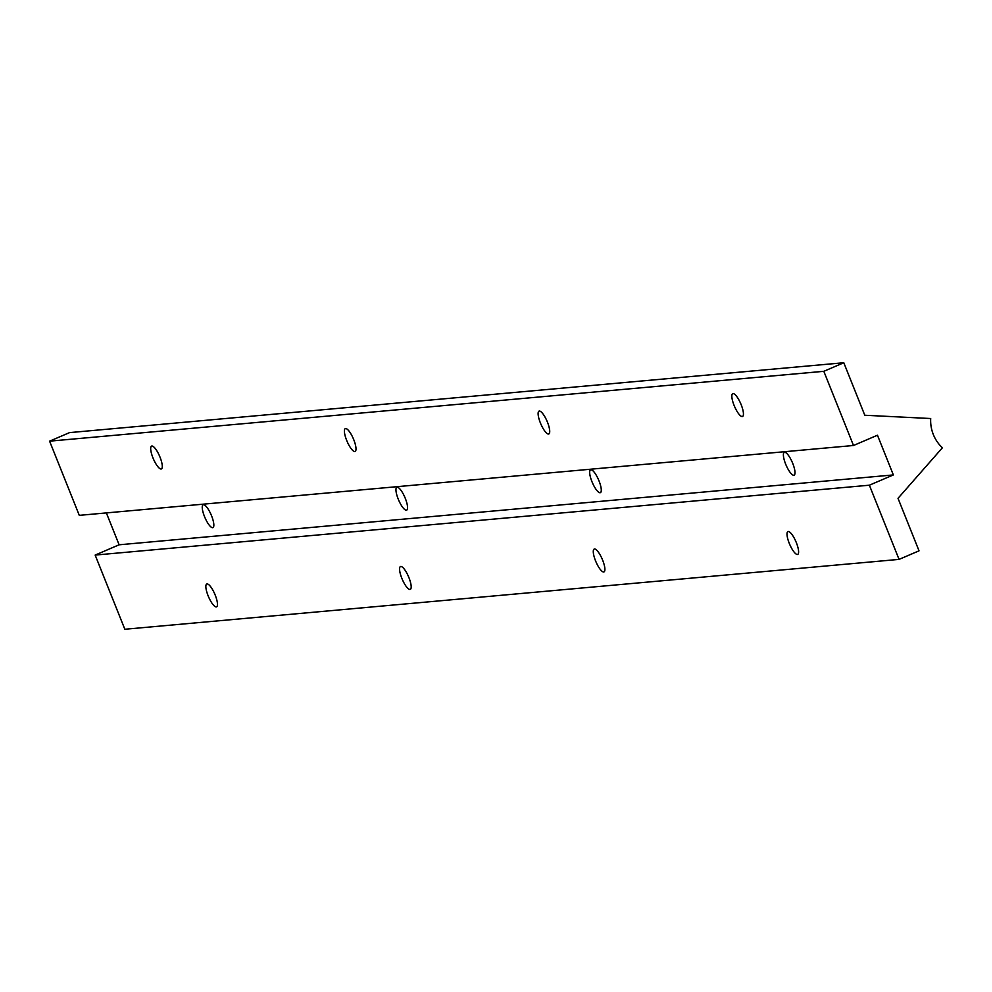 <?xml version="1.0" encoding="UTF-8"?>
<svg xmlns="http://www.w3.org/2000/svg" width="992" height="992" viewBox="0 0 992 992"><rect width="100%" height="100%" fill="white"/><g stroke="black" fill="none" stroke-linecap="round" stroke-linejoin="round"><path stroke-width="1.49" d="M853.492 445.495L877.461 435.215L893.346 474.932L869.376 485.2L899.05 559.389L919.026 550.833L898.02 498.319L942.4 447.776A36.146 34.621 -95.2 0 1 930.694 418.525L864.788 415.251L843.795 362.737L823.819 371.306L853.492 445.495L79.273 515.356L49.6 441.167L69.564 432.611L843.795 362.737M899.05 559.389L124.831 629.263L95.158 555.074L119.114 544.794L106.367 512.914M406.348 510.21A12.425 3.41 -113.2 0 0 406.646 510.136A12.425 3.41 -113.2 0 0 404.885 497.376A12.425 3.41 -113.2 0 0 396.862 487.295A12.425 3.41 -113.2 0 0 398.412 499.546A12.425 3.41 -113.2 0 0 406.348 510.21M600.073 492.739A12.425 3.41 -113.2 0 0 600.371 492.664A12.425 3.41 -113.2 0 0 598.598 479.892A12.425 3.41 -113.2 0 0 590.575 469.824A12.425 3.41 -113.2 0 0 592.125 482.075A12.425 3.41 -113.2 0 0 600.073 492.739M216.256 606.93A12.425 3.41 66.8 0 1 208.109 595.758A12.425 3.41 66.8 0 1 206.758 584.015A12.425 3.41 66.8 0 1 214.793 594.096A12.425 3.41 66.8 0 1 216.554 606.856A12.425 3.41 66.8 0 1 216.256 606.93M793.786 475.255A12.425 3.41 -113.2 0 0 794.084 475.18A12.425 3.41 -113.2 0 0 792.323 462.421A12.425 3.41 -113.2 0 0 784.288 452.34A12.425 3.41 -113.2 0 0 785.85 464.591A12.425 3.41 -113.2 0 0 793.786 475.255M212.635 527.694A12.425 3.41 -113.2 0 0 212.933 527.62A12.425 3.41 -113.2 0 0 211.172 514.86A12.425 3.41 -113.2 0 0 203.137 504.779A12.425 3.41 -113.2 0 0 204.699 517.03A12.425 3.41 -113.2 0 0 212.635 527.694M893.346 474.932L119.114 544.794M789.26 543.318A12.425 3.41 66.8 0 1 787.908 531.576A12.425 3.41 66.8 0 1 795.931 541.657A12.425 3.41 66.8 0 1 797.704 554.416A12.425 3.41 66.8 0 1 797.407 554.491A12.425 3.41 66.8 0 1 789.26 543.318M401.822 578.274A12.425 3.41 66.8 0 1 400.483 566.531A12.425 3.41 66.8 0 1 408.506 576.612A12.425 3.41 66.8 0 1 410.266 589.384A12.425 3.41 66.8 0 1 409.969 589.446A12.425 3.41 66.8 0 1 401.822 578.274M869.376 485.2L95.158 555.074M595.535 560.802A12.425 3.41 66.8 0 1 594.196 549.06A12.425 3.41 66.8 0 1 602.218 559.141A12.425 3.41 66.8 0 1 603.992 571.9A12.425 3.41 66.8 0 1 603.694 571.975A12.425 3.41 66.8 0 1 595.535 560.802M742.239 416.553A12.425 3.41 66.8 0 1 734.092 405.381A12.425 3.41 66.8 0 1 732.741 393.638A12.425 3.41 66.8 0 1 740.764 403.719A12.425 3.41 66.8 0 1 742.537 416.479A12.425 3.41 66.8 0 1 742.239 416.553M548.514 434.037A12.425 3.41 66.8 0 1 540.367 422.865A12.425 3.41 66.8 0 1 539.028 411.122A12.425 3.41 66.8 0 1 547.051 421.203A12.425 3.41 66.8 0 1 548.812 433.963A12.425 3.41 66.8 0 1 548.514 434.037M161.088 469.005A12.425 3.41 66.8 0 1 152.942 457.833A12.425 3.41 66.8 0 1 151.59 446.09A12.425 3.41 66.8 0 1 159.613 456.171A12.425 3.41 66.8 0 1 161.386 468.931A12.425 3.41 66.8 0 1 161.088 469.005M354.801 451.521A12.425 3.41 66.8 0 1 346.654 440.349A12.425 3.41 66.8 0 1 345.315 428.606A12.425 3.41 66.8 0 1 353.338 438.687A12.425 3.41 66.8 0 1 355.099 451.447A12.425 3.41 66.8 0 1 354.801 451.521M823.819 371.306L49.6 441.167"/></g></svg>
